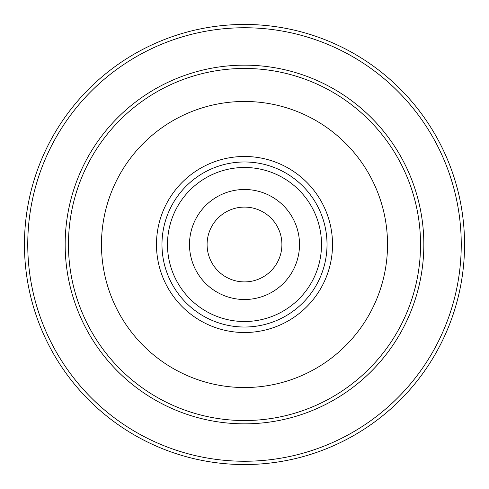<?xml version="1.0" encoding="UTF-8"?>
<svg xmlns="http://www.w3.org/2000/svg" width="489" height="489" viewBox="0 0 489 489"><rect width="100%" height="100%" fill="white"/><g stroke="black" fill="none" stroke-linecap="round" stroke-linejoin="round"><path stroke-width="0.73" d="M27.751 244.5A216.749 216.749 0 0 0 244.5 461.249A216.749 216.749 0 0 0 461.249 244.5A216.749 216.749 0 0 0 244.5 27.751A216.749 216.749 0 0 0 27.751 244.5M464.55 244.5A220.05 220.05 0 0 1 244.5 464.55A220.05 220.05 0 0 1 24.45 244.5A220.05 220.05 0 0 1 244.5 24.45A220.05 220.05 0 0 1 464.55 244.5M65.159 244.5A179.341 179.341 0 0 1 244.5 65.159A179.341 179.341 0 0 1 423.841 244.5A179.341 179.341 0 0 1 244.5 423.841A179.341 179.341 0 0 1 65.159 244.5M420.54 244.5A176.04 176.04 0 0 0 244.5 68.46A176.04 176.04 0 0 0 68.46 244.5A176.04 176.04 0 0 0 244.5 420.54A176.04 176.04 0 0 0 420.54 244.5M101.467 244.5A143.032 143.032 0 0 1 244.5 101.467A143.032 143.032 0 0 1 387.532 244.5A143.032 143.032 0 0 1 244.5 387.532A143.032 143.032 0 0 1 101.467 244.5M308.736 286.988A77.017 77.017 0 0 0 286.988 180.264A77.017 77.017 0 0 0 180.264 202.012A77.017 77.017 0 0 0 202.012 308.736A77.017 77.017 0 0 0 308.736 286.988M175.673 198.974A82.519 82.519 0 0 1 290.026 175.673A82.519 82.519 0 0 1 313.327 290.026A82.519 82.519 0 0 1 198.974 313.327A82.519 82.519 0 0 1 175.673 198.974M275.698 265.136A37.408 37.408 0 0 0 265.136 213.302A37.408 37.408 0 0 0 213.302 223.864A37.408 37.408 0 0 0 223.864 275.698A37.408 37.408 0 0 0 275.698 265.136M198.62 214.151A55.012 55.012 0 0 1 274.849 198.62A55.012 55.012 0 0 1 290.38 274.849A55.012 55.012 0 0 1 214.151 290.38A55.012 55.012 0 0 1 198.62 214.151M171.089 195.936A88.02 88.02 0 0 1 293.064 171.089A88.02 88.02 0 0 1 317.911 293.064A88.02 88.02 0 0 1 195.936 317.911A88.02 88.02 0 0 1 171.089 195.936"/></g></svg>
